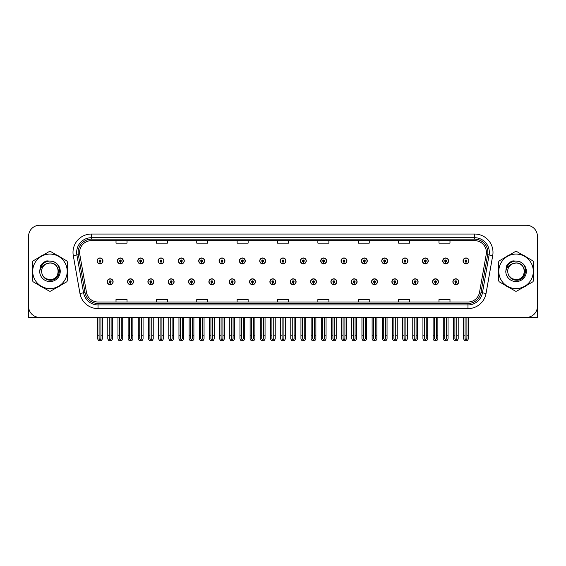 <?xml version="1.0" encoding="UTF-8"?>
<svg xmlns="http://www.w3.org/2000/svg" width="566" height="566" viewBox="0 0 566 566"><rect width="100%" height="100%" fill="white"/><g stroke="black" fill="none" stroke-linecap="round" stroke-linejoin="round"><path stroke-width="0.85" d="M412.225 281.755A2.936 2.936 0 0 0 415.161 284.691A2.936 2.936 0 0 0 418.097 281.755A2.936 2.936 0 0 0 415.161 278.819A2.936 2.936 0 0 0 412.225 281.755M391.891 281.755A2.936 2.936 0 0 0 394.827 284.691A2.936 2.936 0 0 0 397.764 281.755A2.936 2.936 0 0 0 394.827 278.819A2.936 2.936 0 0 0 391.891 281.755M371.558 281.755A2.936 2.936 0 0 0 374.494 284.691A2.936 2.936 0 0 0 377.43 281.755A2.936 2.936 0 0 0 374.494 278.819A2.936 2.936 0 0 0 371.558 281.755M351.224 281.755A2.936 2.936 0 0 0 354.16 284.691A2.936 2.936 0 0 0 357.096 281.755A2.936 2.936 0 0 0 354.16 278.819A2.936 2.936 0 0 0 351.224 281.755M330.891 281.755A2.936 2.936 0 0 0 333.827 284.691A2.936 2.936 0 0 0 336.763 281.755A2.936 2.936 0 0 0 333.827 278.819A2.936 2.936 0 0 0 330.891 281.755M310.564 281.755A2.936 2.936 0 0 0 313.5 284.691A2.936 2.936 0 0 0 316.436 281.755A2.936 2.936 0 0 0 313.5 278.819A2.936 2.936 0 0 0 310.564 281.755M290.231 281.755A2.936 2.936 0 0 0 293.167 284.691A2.936 2.936 0 0 0 296.103 281.755A2.936 2.936 0 0 0 293.167 278.819A2.936 2.936 0 0 0 290.231 281.755M269.897 281.755A2.936 2.936 0 0 0 272.833 284.691A2.936 2.936 0 0 0 275.769 281.755A2.936 2.936 0 0 0 272.833 278.819A2.936 2.936 0 0 0 269.897 281.755M249.564 281.755A2.936 2.936 0 0 0 252.5 284.691A2.936 2.936 0 0 0 255.436 281.755A2.936 2.936 0 0 0 252.5 278.819A2.936 2.936 0 0 0 249.564 281.755M229.237 281.755A2.936 2.936 0 0 0 232.173 284.691A2.936 2.936 0 0 0 235.109 281.755A2.936 2.936 0 0 0 232.173 278.819A2.936 2.936 0 0 0 229.237 281.755M208.904 281.755A2.936 2.936 0 0 0 211.84 284.691A2.936 2.936 0 0 0 214.776 281.755A2.936 2.936 0 0 0 211.84 278.819A2.936 2.936 0 0 0 208.904 281.755M188.57 281.755A2.936 2.936 0 0 0 191.506 284.691A2.936 2.936 0 0 0 194.442 281.755A2.936 2.936 0 0 0 191.506 278.819A2.936 2.936 0 0 0 188.57 281.755M168.236 281.755A2.936 2.936 0 0 0 171.173 284.691A2.936 2.936 0 0 0 174.109 281.755A2.936 2.936 0 0 0 171.173 278.819A2.936 2.936 0 0 0 168.236 281.755M147.903 281.755A2.936 2.936 0 0 0 150.839 284.691A2.936 2.936 0 0 0 153.775 281.755A2.936 2.936 0 0 0 150.839 278.819A2.936 2.936 0 0 0 147.903 281.755M127.576 281.755A2.936 2.936 0 0 0 130.513 284.691A2.936 2.936 0 0 0 133.449 281.755A2.936 2.936 0 0 0 130.513 278.819A2.936 2.936 0 0 0 127.576 281.755M107.243 281.755A2.936 2.936 0 0 0 110.179 284.691A2.936 2.936 0 0 0 113.115 281.755A2.936 2.936 0 0 0 110.179 278.819A2.936 2.936 0 0 0 107.243 281.755M432.551 281.755A2.936 2.936 0 0 0 435.487 284.691A2.936 2.936 0 0 0 438.424 281.755A2.936 2.936 0 0 0 435.487 278.819A2.936 2.936 0 0 0 432.551 281.755M442.718 260.905A2.936 2.936 0 0 0 445.654 263.841A2.936 2.936 0 0 0 448.59 260.905A2.936 2.936 0 0 0 445.654 257.969A2.936 2.936 0 0 0 442.718 260.905M422.385 260.905A2.936 2.936 0 0 0 425.321 263.841A2.936 2.936 0 0 0 428.257 260.905A2.936 2.936 0 0 0 425.321 257.969A2.936 2.936 0 0 0 422.385 260.905M402.058 260.905A2.936 2.936 0 0 0 404.994 263.841A2.936 2.936 0 0 0 407.93 260.905A2.936 2.936 0 0 0 404.994 257.969A2.936 2.936 0 0 0 402.058 260.905M381.725 260.905A2.936 2.936 0 0 0 384.661 263.841A2.936 2.936 0 0 0 387.597 260.905A2.936 2.936 0 0 0 384.661 257.969A2.936 2.936 0 0 0 381.725 260.905M361.391 260.905A2.936 2.936 0 0 0 364.327 263.841A2.936 2.936 0 0 0 367.263 260.905A2.936 2.936 0 0 0 364.327 257.969A2.936 2.936 0 0 0 361.391 260.905M341.057 260.905A2.936 2.936 0 0 0 343.994 263.841A2.936 2.936 0 0 0 346.93 260.905A2.936 2.936 0 0 0 343.994 257.969A2.936 2.936 0 0 0 341.057 260.905M320.731 260.905A2.936 2.936 0 0 0 323.667 263.841A2.936 2.936 0 0 0 326.603 260.905A2.936 2.936 0 0 0 323.667 257.969A2.936 2.936 0 0 0 320.731 260.905M300.397 260.905A2.936 2.936 0 0 0 303.334 263.841A2.936 2.936 0 0 0 306.27 260.905A2.936 2.936 0 0 0 303.334 257.969A2.936 2.936 0 0 0 300.397 260.905M280.064 260.905A2.936 2.936 0 0 0 283 263.841A2.936 2.936 0 0 0 285.936 260.905A2.936 2.936 0 0 0 283 257.969A2.936 2.936 0 0 0 280.064 260.905M259.73 260.905A2.936 2.936 0 0 0 262.666 263.841A2.936 2.936 0 0 0 265.603 260.905A2.936 2.936 0 0 0 262.666 257.969A2.936 2.936 0 0 0 259.73 260.905M239.397 260.905A2.936 2.936 0 0 0 242.333 263.841A2.936 2.936 0 0 0 245.269 260.905A2.936 2.936 0 0 0 242.333 257.969A2.936 2.936 0 0 0 239.397 260.905M219.07 260.905A2.936 2.936 0 0 0 222.006 263.841A2.936 2.936 0 0 0 224.943 260.905A2.936 2.936 0 0 0 222.006 257.969A2.936 2.936 0 0 0 219.07 260.905M198.737 260.905A2.936 2.936 0 0 0 201.673 263.841A2.936 2.936 0 0 0 204.609 260.905A2.936 2.936 0 0 0 201.673 257.969A2.936 2.936 0 0 0 198.737 260.905M178.403 260.905A2.936 2.936 0 0 0 181.339 263.841A2.936 2.936 0 0 0 184.275 260.905A2.936 2.936 0 0 0 181.339 257.969A2.936 2.936 0 0 0 178.403 260.905M158.07 260.905A2.936 2.936 0 0 0 161.006 263.841A2.936 2.936 0 0 0 163.942 260.905A2.936 2.936 0 0 0 161.006 257.969A2.936 2.936 0 0 0 158.07 260.905M137.743 260.905A2.936 2.936 0 0 0 140.679 263.841A2.936 2.936 0 0 0 143.615 260.905A2.936 2.936 0 0 0 140.679 257.969A2.936 2.936 0 0 0 137.743 260.905M117.41 260.905A2.936 2.936 0 0 0 120.346 263.841A2.936 2.936 0 0 0 123.282 260.905A2.936 2.936 0 0 0 120.346 257.969A2.936 2.936 0 0 0 117.41 260.905M97.076 260.905A2.936 2.936 0 0 0 100.012 263.841A2.936 2.936 0 0 0 102.948 260.905A2.936 2.936 0 0 0 100.012 257.969A2.936 2.936 0 0 0 97.076 260.905M452.885 281.755A2.936 2.936 0 0 0 455.821 284.691A2.936 2.936 0 0 0 458.757 281.755A2.936 2.936 0 0 0 455.821 278.819A2.936 2.936 0 0 0 452.885 281.755M463.052 260.905A2.936 2.936 0 0 0 465.988 263.841A2.936 2.936 0 0 0 468.924 260.905A2.936 2.936 0 0 0 465.988 257.969A2.936 2.936 0 0 0 463.052 260.905M504.306 317.392L537.41 317.392L537.41 236.284A11.009 11.009 0 0 0 526.394 225.268L39.606 225.268A11.009 11.009 0 0 0 28.59 236.284L28.59 317.392L61.694 317.392M32.474 269.133A17.617 17.617 0 0 0 32.474 273.527M39.309 285.37A17.617 17.617 0 0 0 43.115 287.563M56.791 287.563A17.617 17.617 0 0 0 60.597 285.37M67.432 273.527A17.617 17.617 0 0 0 67.432 269.133M498.568 269.133A17.617 17.617 0 0 0 498.568 273.527M505.403 285.37A17.617 17.617 0 0 0 509.209 287.563M522.885 287.563A17.617 17.617 0 0 0 526.691 285.37M533.526 273.527A17.617 17.617 0 0 0 533.526 269.133M79.608 252.394A11.745 11.745 0 0 1 91.352 240.649L474.648 240.649A11.745 11.745 0 0 1 486.215 254.431L479.536 292.304A11.745 11.745 0 0 1 467.969 302.011L98.031 302.011A11.745 11.745 0 0 1 86.464 292.304L79.785 254.431A11.745 11.745 0 0 1 79.608 252.394M78.136 252.394A13.209 13.209 0 0 0 78.341 254.686L85.02 292.558A13.209 13.209 0 0 0 98.031 303.482L467.969 303.482A13.209 13.209 0 0 0 480.98 292.558L487.659 254.686A13.209 13.209 0 0 0 474.648 239.177L91.352 239.177A13.209 13.209 0 0 0 78.136 252.394M73.283 255.577A18.353 18.353 0 0 1 91.352 234.041L474.648 234.041A18.353 18.353 0 0 1 492.717 255.577L486.045 293.45A18.353 18.353 0 0 1 467.969 308.619L98.031 308.619A18.353 18.353 0 0 1 79.955 293.45L73.283 255.577L76.891 254.941A14.681 14.681 0 0 1 91.352 237.713L474.648 237.713A14.681 14.681 0 0 1 489.109 254.941L482.43 292.813A14.681 14.681 0 0 1 467.969 304.947L98.031 304.947A14.681 14.681 0 0 1 83.57 292.813L76.891 254.941A14.681 14.681 0 0 1 76.672 252.394M60.597 257.289A17.617 17.617 0 0 0 56.791 255.096M43.115 255.096A17.617 17.617 0 0 0 39.309 257.289M526.691 257.289A17.617 17.617 0 0 0 522.885 255.096M509.209 255.096A17.617 17.617 0 0 0 505.403 257.289M526.394 225.268L39.606 225.268M28.59 236.284L28.59 306.376A11.009 11.009 0 0 0 39.606 317.392L526.394 317.392A11.009 11.009 0 0 0 537.41 306.376L537.41 236.284M277.496 240.649L277.496 243.132L288.504 243.132L288.504 240.649M237.126 240.649L237.126 243.132L248.134 243.132L248.134 240.649M196.756 240.649L196.756 243.132L207.764 243.132L207.764 240.649M156.386 240.649L156.386 243.132L167.394 243.132L167.394 240.649M116.016 240.649L116.016 243.132L127.025 243.132L127.025 240.649M317.866 240.649L317.866 243.132L328.874 243.132L328.874 240.649M358.236 240.649L358.236 243.132L369.244 243.132L369.244 240.649M398.606 240.649L398.606 243.132L409.614 243.132L409.614 240.649M438.975 240.649L438.975 243.132L449.984 243.132L449.984 240.649M288.504 302.011L288.504 299.527L277.496 299.527L277.496 302.011M248.134 302.011L248.134 299.527L237.126 299.527L237.126 302.011M207.764 302.011L207.764 299.527L196.756 299.527L196.756 302.011M167.394 302.011L167.394 299.527L156.386 299.527L156.386 302.011M127.025 302.011L127.025 299.527L116.016 299.527L116.016 302.011M328.874 302.011L328.874 299.527L317.866 299.527L317.866 302.011M369.244 302.011L369.244 299.527L358.236 299.527L358.236 302.011M409.614 302.011L409.614 299.527L398.606 299.527L398.606 302.011M449.984 302.011L449.984 299.527L438.975 299.527L438.975 302.011M456.741 317.392L456.741 338.631L455.821 339.94L454.901 338.631L454.901 335.228L453.437 335.228L453.437 338.892L454.498 340.732L457.151 340.732L458.205 338.892L458.205 317.392M455.779 282.667L455.701 284.5A2.752 2.752 0 0 1 453.069 281.755A2.752 2.752 0 0 1 455.821 279.003A2.752 2.752 0 0 1 458.573 281.755A2.752 2.752 0 0 1 455.941 284.5L455.863 282.667A0.92 0.92 0 0 0 456.741 281.755A0.92 0.92 0 0 0 455.821 280.835A0.92 0.92 0 0 0 454.901 281.755A0.92 0.92 0 0 0 455.779 282.667L455.807 282.116A0.368 0.368 0 0 1 455.453 281.755A0.368 0.368 0 0 1 455.821 281.387A0.368 0.368 0 0 1 456.189 281.755A0.368 0.368 0 0 1 455.835 282.116L455.863 282.667M453.437 317.392L453.437 335.228M454.901 317.392L454.901 335.228M456.741 335.228L458.205 335.228M466.908 317.392L466.908 338.631L465.988 339.94L465.068 338.631L465.068 335.228L463.604 335.228L463.604 338.892L464.665 340.732L467.311 340.732L468.372 338.892L468.372 317.392M465.945 261.825L465.868 263.657A2.752 2.752 0 0 1 463.236 260.905A2.752 2.752 0 0 1 465.988 258.153A2.752 2.752 0 0 1 468.74 260.905A2.752 2.752 0 0 1 466.108 263.657L466.03 261.825A0.92 0.92 0 0 0 466.908 260.905A0.92 0.92 0 0 0 465.988 259.992A0.92 0.92 0 0 0 465.068 260.905A0.92 0.92 0 0 0 465.945 261.825L465.974 261.273A0.368 0.368 0 0 1 465.62 260.905A0.368 0.368 0 0 1 465.988 260.537A0.368 0.368 0 0 1 466.356 260.905A0.368 0.368 0 0 1 466.002 261.273L466.03 261.825M463.604 317.392L463.604 335.228M465.068 317.392L465.068 335.228M466.908 335.228L468.372 335.228M436.407 317.392L436.407 338.631L435.487 339.94L434.575 338.631L434.575 335.228L433.103 335.228L433.103 338.892L434.164 340.732L436.818 340.732L437.872 338.892L437.872 317.392M435.452 282.667L435.367 284.5A2.752 2.752 0 0 1 432.735 281.755A2.752 2.752 0 0 1 435.487 279.003A2.752 2.752 0 0 1 438.24 281.755A2.752 2.752 0 0 1 435.608 284.5L435.53 282.667A0.92 0.92 0 0 0 436.407 281.755A0.92 0.92 0 0 0 435.487 280.835A0.92 0.92 0 0 0 434.575 281.755A0.92 0.92 0 0 0 435.452 282.667L435.473 282.116A0.368 0.368 0 0 1 435.12 281.755A0.368 0.368 0 0 1 435.487 281.387A0.368 0.368 0 0 1 435.855 281.755A0.368 0.368 0 0 1 435.509 282.116L435.53 282.667M433.103 317.392L433.103 335.228M434.575 317.392L434.575 335.228M436.407 335.228L437.872 335.228M416.074 317.392L416.074 338.631L415.161 339.94L414.241 338.631L414.241 335.228L412.77 335.228L412.77 338.892L413.831 340.732L416.484 340.732L417.545 338.892L417.545 317.392M415.119 282.667L415.041 284.5A2.752 2.752 0 0 1 412.402 281.755A2.752 2.752 0 0 1 415.161 279.003A2.752 2.752 0 0 1 417.913 281.755A2.752 2.752 0 0 1 415.281 284.5L415.196 282.667A0.92 0.92 0 0 0 416.074 281.755A0.92 0.92 0 0 0 415.161 280.835A0.92 0.92 0 0 0 414.241 281.755A0.92 0.92 0 0 0 415.119 282.667L415.14 282.116A0.368 0.368 0 0 1 414.793 281.755A0.368 0.368 0 0 1 415.161 281.387A0.368 0.368 0 0 1 415.522 281.755A0.368 0.368 0 0 1 415.175 282.116L415.196 282.667M412.77 317.392L412.77 335.228M414.241 317.392L414.241 335.228M416.074 335.228L417.545 335.228M395.74 317.392L395.74 338.631L394.827 339.94L393.908 338.631L393.908 335.228L392.443 335.228L392.443 338.892L393.497 340.732L396.15 340.732L397.212 338.892L397.212 317.392M394.785 282.667L394.707 284.5A2.752 2.752 0 0 1 392.075 281.755A2.752 2.752 0 0 1 394.827 279.003A2.752 2.752 0 0 1 397.58 281.755A2.752 2.752 0 0 1 394.948 284.5L394.863 282.667A0.92 0.92 0 0 0 395.74 281.755A0.92 0.92 0 0 0 394.827 280.835A0.92 0.92 0 0 0 393.908 281.755A0.92 0.92 0 0 0 394.785 282.667L394.813 282.116A0.368 0.368 0 0 1 394.46 281.755A0.368 0.368 0 0 1 394.827 281.387A0.368 0.368 0 0 1 395.195 281.755A0.368 0.368 0 0 1 394.842 282.116L394.863 282.667M392.443 317.392L392.443 335.228M393.908 317.392L393.908 335.228M395.74 335.228L397.212 335.228M446.574 317.392L446.574 338.631L445.654 339.94L444.742 338.631L444.742 335.228L443.27 335.228L443.27 338.892L444.331 340.732L446.984 340.732L448.039 338.892L448.039 317.392M445.619 261.825L445.534 263.657A2.752 2.752 0 0 1 442.902 260.905A2.752 2.752 0 0 1 445.654 258.153A2.752 2.752 0 0 1 448.406 260.905A2.752 2.752 0 0 1 445.775 263.657L445.697 261.825A0.92 0.92 0 0 0 446.574 260.905A0.92 0.92 0 0 0 445.654 259.992A0.92 0.92 0 0 0 444.742 260.905A0.92 0.92 0 0 0 445.619 261.825L445.64 261.273A0.368 0.368 0 0 1 445.286 260.905A0.368 0.368 0 0 1 445.654 260.537A0.368 0.368 0 0 1 446.022 260.905A0.368 0.368 0 0 1 445.668 261.273L445.697 261.825M443.27 317.392L443.27 335.228M444.742 317.392L444.742 335.228M446.574 335.228L448.039 335.228M426.24 317.392L426.24 338.631L425.321 339.94L424.408 338.631L424.408 335.228L422.936 335.228L422.936 338.892L423.998 340.732L426.651 340.732L427.712 338.892L427.712 317.392M425.285 261.825L425.2 263.657A2.752 2.752 0 0 1 422.569 260.905A2.752 2.752 0 0 1 425.321 258.153A2.752 2.752 0 0 1 428.073 260.905A2.752 2.752 0 0 1 425.441 263.657L425.363 261.825A0.92 0.92 0 0 0 426.24 260.905A0.92 0.92 0 0 0 425.321 259.992A0.92 0.92 0 0 0 424.408 260.905A0.92 0.92 0 0 0 425.285 261.825L425.307 261.273A0.368 0.368 0 0 1 424.96 260.905A0.368 0.368 0 0 1 425.321 260.537A0.368 0.368 0 0 1 425.689 260.905A0.368 0.368 0 0 1 425.342 261.273L425.363 261.825M422.936 317.392L422.936 335.228M424.408 317.392L424.408 335.228M426.24 335.228L427.712 335.228M405.907 317.392L405.907 338.631L404.994 339.94L404.074 338.631L404.074 335.228L402.603 335.228L402.603 338.892L403.664 340.732L406.317 340.732L407.378 338.892L407.378 317.392M404.952 261.825L404.874 263.657A2.752 2.752 0 0 1 402.242 260.905A2.752 2.752 0 0 1 404.994 258.153A2.752 2.752 0 0 1 407.746 260.905A2.752 2.752 0 0 1 405.115 263.657L405.03 261.825A0.92 0.92 0 0 0 405.907 260.905A0.92 0.92 0 0 0 404.994 259.992A0.92 0.92 0 0 0 404.074 260.905A0.92 0.92 0 0 0 404.952 261.825L404.973 261.273A0.368 0.368 0 0 1 404.626 260.905A0.368 0.368 0 0 1 404.994 260.537A0.368 0.368 0 0 1 405.362 260.905A0.368 0.368 0 0 1 405.008 261.273L405.03 261.825M402.603 317.392L402.603 335.228M404.074 317.392L404.074 335.228M405.907 335.228L407.378 335.228M385.58 317.392L385.58 338.631L384.661 339.94L383.741 338.631L383.741 335.228L382.276 335.228L382.276 338.892L383.331 340.732L385.984 340.732L387.045 338.892L387.045 317.392M384.618 261.825L384.54 263.657A2.752 2.752 0 0 1 381.909 260.905A2.752 2.752 0 0 1 384.661 258.153A2.752 2.752 0 0 1 387.413 260.905A2.752 2.752 0 0 1 384.781 263.657L384.703 261.825A0.92 0.92 0 0 0 385.58 260.905A0.92 0.92 0 0 0 384.661 259.992A0.92 0.92 0 0 0 383.741 260.905A0.92 0.92 0 0 0 384.618 261.825L384.647 261.273A0.368 0.368 0 0 1 384.293 260.905A0.368 0.368 0 0 1 384.661 260.537A0.368 0.368 0 0 1 385.029 260.905A0.368 0.368 0 0 1 384.675 261.273L384.703 261.825M382.276 317.392L382.276 335.228M383.741 317.392L383.741 335.228M385.58 335.228L387.045 335.228M28.59 294.815L28.59 291.15M28.59 288.193A7.337 7.337 0 0 0 28.3 288.214L28.3 258.117A7.337 7.337 0 0 1 28.59 256.065M537.41 291.15L537.41 294.815M537.41 256.065A7.337 7.337 0 0 1 537.7 258.117L537.7 288.214A7.337 7.337 0 0 0 537.41 288.193M58.34 271.029A8.391 8.391 0 0 0 45.754 264.067C41.643 266.989 40.596 270.767 42.613 275.394L42.726 275.592A8.391 8.391 0 0 0 49.957 279.717C60.774 280.241 60.774 262.419 49.957 262.942L45.754 264.067L49.957 262.942C60.774 262.419 60.774 280.241 49.957 279.717A8.391 8.391 0 0 0 58.34 271.326C57.845 266.232 55.051 263.438 49.957 262.942C60.774 262.419 60.774 280.241 49.957 279.717C60.774 280.241 60.774 262.419 49.957 262.942C60.774 262.419 60.774 280.241 49.957 279.717C60.774 280.241 60.774 262.419 49.957 262.942C60.774 262.419 60.774 280.241 49.957 279.717L45.761 278.592L42.726 275.592L45.761 278.592L49.957 279.717L45.761 278.592L42.726 275.592L45.761 278.592L49.957 279.717L45.761 278.592L42.726 275.592L45.761 278.592L49.957 279.717L45.761 278.592L42.726 275.592C44.332 278.422 46.745 279.965 49.957 280.212C61.17 281.146 62.925 263.268 52.107 261.301L46.9 260.855C44.007 261.747 41.82 263.508 40.349 266.154L39.705 271.553A10.252 10.252 0 0 0 49.957 281.585A10.252 10.252 0 0 0 52.107 261.301M49.957 288.575A17.249 17.249 0 0 0 67.205 271.326A17.249 17.249 0 0 0 49.957 254.077A17.249 17.249 0 0 0 32.701 271.326A17.249 17.249 0 0 0 49.957 288.575M49.957 291.15A19.817 19.817 0 0 0 50.6 291.136L66.781 281.797A19.817 19.817 0 0 0 67.432 280.672L67.432 261.987A19.817 19.817 0 0 0 66.781 260.862L50.6 251.523A19.817 19.817 0 0 0 49.306 251.523L33.125 260.862A19.817 19.817 0 0 0 32.474 261.987L32.474 280.672A19.817 19.817 0 0 0 33.125 281.797L49.306 291.136A19.817 19.817 0 0 0 49.957 291.15M39.698 271.326C40.561 264.86 43.978 261.442 49.957 261.075M39.705 271.553C40.292 267.937 42.316 265.44 45.754 264.067M46.844 260.869L44.495 261.881L40.356 266.133L44.495 261.881L46.844 260.869L44.495 261.881L40.349 266.154L44.495 261.881L46.844 260.869L44.495 261.881L40.356 266.133L44.495 261.881L46.844 260.869L44.495 261.881L40.349 266.154L44.495 261.881L46.9 260.855L43.129 262.815M524.434 271.029A8.391 8.391 0 0 0 511.848 264.067C507.737 266.989 506.69 270.767 508.707 275.394L508.82 275.592A8.391 8.391 0 0 0 516.043 279.717C526.868 280.241 526.868 262.419 516.043 262.942L511.848 264.067L516.043 262.942C526.868 262.419 526.868 280.241 516.043 279.717A8.391 8.391 0 0 0 524.434 271.326C523.939 266.232 521.144 263.438 516.043 262.942C526.868 262.419 526.868 280.241 516.043 279.717C526.868 280.241 526.868 262.419 516.043 262.942C526.868 262.419 526.868 280.241 516.043 279.717C526.868 280.241 526.868 262.419 516.043 262.942C526.868 262.419 526.868 280.241 516.043 279.717L511.855 278.592L508.82 275.592L511.855 278.592L516.043 279.717L511.855 278.592L508.82 275.592L511.855 278.592L516.043 279.717L511.855 278.592L508.82 275.592L511.855 278.592L516.043 279.717L511.855 278.592L508.82 275.592C510.426 278.422 512.838 279.965 516.043 280.212C527.264 281.146 529.019 263.268 518.201 261.301L512.994 260.855C510.1 261.747 507.914 263.508 506.443 266.154L505.792 271.553A10.252 10.252 0 0 0 516.043 281.585A10.252 10.252 0 0 0 518.201 261.301M516.043 288.575A17.249 17.249 0 0 0 533.299 271.326A17.249 17.249 0 0 0 516.043 254.077A17.249 17.249 0 0 0 498.795 271.326A17.249 17.249 0 0 0 516.043 288.575M516.043 291.15A19.817 19.817 0 0 0 516.694 291.136L532.875 281.797A19.817 19.817 0 0 0 533.526 280.672L533.526 261.987A19.817 19.817 0 0 0 532.875 260.862L516.694 251.523A19.817 19.817 0 0 0 515.4 251.523L499.219 260.862A19.817 19.817 0 0 0 498.568 261.987L498.568 280.672A19.817 19.817 0 0 0 499.219 281.797L515.4 291.136A19.817 19.817 0 0 0 516.043 291.15M505.792 271.326C506.655 264.86 510.072 261.442 516.05 261.075M505.792 271.553C506.386 267.937 508.41 265.44 511.848 264.067M512.938 260.869L510.589 261.881L506.443 266.154L510.589 261.881L512.938 260.869L510.589 261.881L506.443 266.154L510.589 261.881L512.938 260.869L510.589 261.881L506.45 266.133L510.589 261.881L512.938 260.869L510.589 261.881L506.443 266.154L510.589 261.881L512.994 260.855L509.223 262.815M375.414 317.392L375.414 338.631L374.494 339.94L373.574 338.631L373.574 335.228L372.11 335.228L372.11 338.892L373.171 340.732L375.817 340.732L376.878 338.892L376.878 317.392M374.451 282.667L374.374 284.5A2.752 2.752 0 0 1 371.742 281.755A2.752 2.752 0 0 1 374.494 279.003A2.752 2.752 0 0 1 377.246 281.755A2.752 2.752 0 0 1 374.614 284.5L374.536 282.667A0.92 0.92 0 0 0 375.414 281.755A0.92 0.92 0 0 0 374.494 280.835A0.92 0.92 0 0 0 373.574 281.755A0.92 0.92 0 0 0 374.451 282.667L374.48 282.116A0.368 0.368 0 0 1 374.126 281.755A0.368 0.368 0 0 1 374.494 281.387A0.368 0.368 0 0 1 374.862 281.755A0.368 0.368 0 0 1 374.508 282.116L374.536 282.667M372.11 317.392L372.11 335.228M373.574 317.392L373.574 335.228M375.414 335.228L376.878 335.228M355.08 317.392L355.08 338.631L354.16 339.94L353.248 338.631L353.248 335.228L351.776 335.228L351.776 338.892L352.837 340.732L355.49 340.732L356.545 338.892L356.545 317.392M354.125 282.667L354.04 284.5A2.752 2.752 0 0 1 351.408 281.755A2.752 2.752 0 0 1 354.16 279.003A2.752 2.752 0 0 1 356.913 281.755A2.752 2.752 0 0 1 354.281 284.5L354.203 282.667A0.92 0.92 0 0 0 355.08 281.755A0.92 0.92 0 0 0 354.16 280.835A0.92 0.92 0 0 0 353.248 281.755A0.92 0.92 0 0 0 354.125 282.667L354.146 282.116A0.368 0.368 0 0 1 353.792 281.755A0.368 0.368 0 0 1 354.16 281.387A0.368 0.368 0 0 1 354.528 281.755A0.368 0.368 0 0 1 354.175 282.116L354.203 282.667M351.776 317.392L351.776 335.228M353.248 317.392L353.248 335.228M355.08 335.228L356.545 335.228M334.747 317.392L334.747 338.631L333.827 339.94L332.914 338.631L332.914 335.228L331.443 335.228L331.443 338.892L332.504 340.732L335.157 340.732L336.218 338.892L336.218 317.392M333.791 282.667L333.707 284.5A2.752 2.752 0 0 1 331.075 281.755A2.752 2.752 0 0 1 333.827 279.003A2.752 2.752 0 0 1 336.579 281.755A2.752 2.752 0 0 1 333.947 284.5L333.869 282.667A0.92 0.92 0 0 0 334.747 281.755A0.92 0.92 0 0 0 333.827 280.835A0.92 0.92 0 0 0 332.914 281.755A0.92 0.92 0 0 0 333.791 282.667L333.813 282.116A0.368 0.368 0 0 1 333.466 281.755A0.368 0.368 0 0 1 333.827 281.387A0.368 0.368 0 0 1 334.195 281.755A0.368 0.368 0 0 1 333.848 282.116L333.869 282.667M331.443 317.392L331.443 335.228M332.914 317.392L332.914 335.228M334.747 335.228L336.218 335.228M365.247 317.392L365.247 338.631L364.327 339.94L363.407 338.631L363.407 335.228L361.943 335.228L361.943 338.892L363.004 340.732L365.657 340.732L366.711 338.892L366.711 317.392M364.285 261.825L364.207 263.657A2.752 2.752 0 0 1 361.575 260.905A2.752 2.752 0 0 1 364.327 258.153A2.752 2.752 0 0 1 367.079 260.905A2.752 2.752 0 0 1 364.447 263.657L364.37 261.825A0.92 0.92 0 0 0 365.247 260.905A0.92 0.92 0 0 0 364.327 259.992A0.92 0.92 0 0 0 363.407 260.905A0.92 0.92 0 0 0 364.285 261.825L364.313 261.273A0.368 0.368 0 0 1 363.959 260.905A0.368 0.368 0 0 1 364.327 260.537A0.368 0.368 0 0 1 364.695 260.905A0.368 0.368 0 0 1 364.341 261.273L364.37 261.825M361.943 317.392L361.943 335.228M363.407 317.392L363.407 335.228M365.247 335.228L366.711 335.228M344.913 317.392L344.913 338.631L343.994 339.94L343.081 338.631L343.081 335.228L341.609 335.228L341.609 338.892L342.671 340.732L345.324 340.732L346.385 338.892L346.385 317.392M343.958 261.825L343.873 263.657A2.752 2.752 0 0 1 341.241 260.905A2.752 2.752 0 0 1 343.994 258.153A2.752 2.752 0 0 1 346.746 260.905A2.752 2.752 0 0 1 344.114 263.657L344.036 261.825A0.92 0.92 0 0 0 344.913 260.905A0.92 0.92 0 0 0 343.994 259.992A0.92 0.92 0 0 0 343.081 260.905A0.92 0.92 0 0 0 343.958 261.825L343.979 261.273A0.368 0.368 0 0 1 343.626 260.905A0.368 0.368 0 0 1 343.994 260.537A0.368 0.368 0 0 1 344.361 260.905A0.368 0.368 0 0 1 344.015 261.273L344.036 261.825M341.609 317.392L341.609 335.228M343.081 317.392L343.081 335.228M344.913 335.228L346.385 335.228M324.58 317.392L324.58 338.631L323.667 339.94L322.747 338.631L322.747 335.228L321.276 335.228L321.276 338.892L322.337 340.732L324.99 340.732L326.051 338.892L326.051 317.392M323.625 261.825L323.547 263.657A2.752 2.752 0 0 1 320.915 260.905A2.752 2.752 0 0 1 323.667 258.153A2.752 2.752 0 0 1 326.419 260.905A2.752 2.752 0 0 1 323.787 263.657L323.702 261.825A0.92 0.92 0 0 0 324.58 260.905A0.92 0.92 0 0 0 323.667 259.992A0.92 0.92 0 0 0 322.747 260.905A0.92 0.92 0 0 0 323.625 261.825L323.646 261.273A0.368 0.368 0 0 1 323.299 260.905A0.368 0.368 0 0 1 323.667 260.537A0.368 0.368 0 0 1 324.028 260.905A0.368 0.368 0 0 1 323.681 261.273L323.702 261.825M321.276 317.392L321.276 335.228M322.747 317.392L322.747 335.228M324.58 335.228L326.051 335.228M314.413 317.392L314.413 338.631L313.5 339.94L312.581 338.631L312.581 335.228L311.109 335.228L311.109 338.892L312.17 340.732L314.823 340.732L315.885 338.892L315.885 317.392M313.458 282.667L313.38 284.5A2.752 2.752 0 0 1 310.748 281.755A2.752 2.752 0 0 1 313.5 279.003A2.752 2.752 0 0 1 316.252 281.755A2.752 2.752 0 0 1 313.621 284.5L313.536 282.667A0.92 0.92 0 0 0 314.413 281.755A0.92 0.92 0 0 0 313.5 280.835A0.92 0.92 0 0 0 312.581 281.755A0.92 0.92 0 0 0 313.458 282.667L313.479 282.116A0.368 0.368 0 0 1 313.132 281.755A0.368 0.368 0 0 1 313.5 281.387A0.368 0.368 0 0 1 313.868 281.755A0.368 0.368 0 0 1 313.514 282.116L313.536 282.667M311.109 317.392L311.109 335.228M312.581 317.392L312.581 335.228M314.413 335.228L315.885 335.228M294.087 317.392L294.087 338.631L293.167 339.94L292.247 338.631L292.247 335.228L290.783 335.228L290.783 338.892L291.837 340.732L294.49 340.732L295.551 338.892L295.551 317.392M293.124 282.667L293.046 284.5A2.752 2.752 0 0 1 290.415 281.755A2.752 2.752 0 0 1 293.167 279.003A2.752 2.752 0 0 1 295.919 281.755A2.752 2.752 0 0 1 293.287 284.5L293.209 282.667A0.92 0.92 0 0 0 294.087 281.755A0.92 0.92 0 0 0 293.167 280.835A0.92 0.92 0 0 0 292.247 281.755A0.92 0.92 0 0 0 293.124 282.667L293.153 282.116A0.368 0.368 0 0 1 292.799 281.755A0.368 0.368 0 0 1 293.167 281.387A0.368 0.368 0 0 1 293.535 281.755A0.368 0.368 0 0 1 293.181 282.116L293.209 282.667M290.783 317.392L290.783 335.228M292.247 317.392L292.247 335.228M294.087 335.228L295.551 335.228M273.753 317.392L273.753 338.631L272.833 339.94L271.913 338.631L271.913 335.228L270.449 335.228L270.449 338.892L271.51 340.732L274.163 340.732L275.218 338.892L275.218 317.392M272.791 282.667L272.713 284.5A2.752 2.752 0 0 1 270.081 281.755A2.752 2.752 0 0 1 272.833 279.003A2.752 2.752 0 0 1 275.585 281.755A2.752 2.752 0 0 1 272.954 284.5L272.876 282.667A0.92 0.92 0 0 0 273.753 281.755A0.92 0.92 0 0 0 272.833 280.835A0.92 0.92 0 0 0 271.913 281.755A0.92 0.92 0 0 0 272.791 282.667L272.819 282.116A0.368 0.368 0 0 1 272.465 281.755A0.368 0.368 0 0 1 272.833 281.387A0.368 0.368 0 0 1 273.201 281.755A0.368 0.368 0 0 1 272.847 282.116L272.876 282.667M270.449 317.392L270.449 335.228M271.913 317.392L271.913 335.228M273.753 335.228L275.218 335.228M253.419 317.392L253.419 338.631L252.5 339.94L251.587 338.631L251.587 335.228L250.115 335.228L250.115 338.892L251.177 340.732L253.83 340.732L254.891 338.892L254.891 317.392M252.464 282.667L252.379 284.5A2.752 2.752 0 0 1 249.748 281.755A2.752 2.752 0 0 1 252.5 279.003A2.752 2.752 0 0 1 255.252 281.755A2.752 2.752 0 0 1 252.62 284.5L252.542 282.667A0.92 0.92 0 0 0 253.419 281.755A0.92 0.92 0 0 0 252.5 280.835A0.92 0.92 0 0 0 251.587 281.755A0.92 0.92 0 0 0 252.464 282.667L252.486 282.116A0.368 0.368 0 0 1 252.132 281.755A0.368 0.368 0 0 1 252.5 281.387A0.368 0.368 0 0 1 252.868 281.755A0.368 0.368 0 0 1 252.521 282.116L252.542 282.667M250.115 317.392L250.115 335.228M251.587 317.392L251.587 335.228M253.419 335.228L254.891 335.228M233.086 317.392L233.086 338.631L232.173 339.94L231.253 338.631L231.253 335.228L229.782 335.228L229.782 338.892L230.843 340.732L233.496 340.732L234.557 338.892L234.557 317.392M232.131 282.667L232.053 284.5A2.752 2.752 0 0 1 229.421 281.755A2.752 2.752 0 0 1 232.173 279.003A2.752 2.752 0 0 1 234.925 281.755A2.752 2.752 0 0 1 232.293 284.5L232.209 282.667A0.92 0.92 0 0 0 233.086 281.755A0.92 0.92 0 0 0 232.173 280.835A0.92 0.92 0 0 0 231.253 281.755A0.92 0.92 0 0 0 232.131 282.667L232.152 282.116A0.368 0.368 0 0 1 231.805 281.755A0.368 0.368 0 0 1 232.173 281.387A0.368 0.368 0 0 1 232.534 281.755A0.368 0.368 0 0 1 232.187 282.116L232.209 282.667M229.782 317.392L229.782 335.228M231.253 317.392L231.253 335.228M233.086 335.228L234.557 335.228M304.246 317.392L304.246 338.631L303.334 339.94L302.414 338.631L302.414 335.228L300.949 335.228L300.949 338.892L302.003 340.732L304.657 340.732L305.718 338.892L305.718 317.392M303.291 261.825L303.213 263.657A2.752 2.752 0 0 1 300.581 260.905A2.752 2.752 0 0 1 303.334 258.153A2.752 2.752 0 0 1 306.086 260.905A2.752 2.752 0 0 1 303.454 263.657L303.369 261.825A0.92 0.92 0 0 0 304.246 260.905A0.92 0.92 0 0 0 303.334 259.992A0.92 0.92 0 0 0 302.414 260.905A0.92 0.92 0 0 0 303.291 261.825L303.319 261.273A0.368 0.368 0 0 1 302.966 260.905A0.368 0.368 0 0 1 303.334 260.537A0.368 0.368 0 0 1 303.701 260.905A0.368 0.368 0 0 1 303.348 261.273L303.369 261.825M300.949 317.392L300.949 335.228M302.414 317.392L302.414 335.228M304.246 335.228L305.718 335.228M283.92 317.392L283.92 338.631L283 339.94L282.08 338.631L282.08 335.228L280.616 335.228L280.616 338.892L281.677 340.732L284.323 340.732L285.384 338.892L285.384 317.392M282.958 261.825L282.88 263.657A2.752 2.752 0 0 1 280.248 260.905A2.752 2.752 0 0 1 283 258.153A2.752 2.752 0 0 1 285.752 260.905A2.752 2.752 0 0 1 283.12 263.657L283.042 261.825A0.92 0.92 0 0 0 283.92 260.905A0.92 0.92 0 0 0 283 259.992A0.92 0.92 0 0 0 282.08 260.905A0.92 0.92 0 0 0 282.958 261.825L282.986 261.273A0.368 0.368 0 0 1 282.632 260.905A0.368 0.368 0 0 1 283 260.537A0.368 0.368 0 0 1 283.368 260.905A0.368 0.368 0 0 1 283.014 261.273L283.042 261.825M280.616 317.392L280.616 335.228M282.08 317.392L282.08 335.228M283.92 335.228L285.384 335.228M263.586 317.392L263.586 338.631L262.666 339.94L261.754 338.631L261.754 335.228L260.282 335.228L260.282 338.892L261.343 340.732L263.997 340.732L265.051 338.892L265.051 317.392M262.631 261.825L262.546 263.657A2.752 2.752 0 0 1 259.914 260.905A2.752 2.752 0 0 1 262.666 258.153A2.752 2.752 0 0 1 265.419 260.905A2.752 2.752 0 0 1 262.787 263.657L262.709 261.825A0.92 0.92 0 0 0 263.586 260.905A0.92 0.92 0 0 0 262.666 259.992A0.92 0.92 0 0 0 261.754 260.905A0.92 0.92 0 0 0 262.631 261.825L262.652 261.273A0.368 0.368 0 0 1 262.299 260.905A0.368 0.368 0 0 1 262.666 260.537A0.368 0.368 0 0 1 263.034 260.905A0.368 0.368 0 0 1 262.681 261.273L262.709 261.825M260.282 317.392L260.282 335.228M261.754 317.392L261.754 335.228M263.586 335.228L265.051 335.228M243.253 317.392L243.253 338.631L242.333 339.94L241.42 338.631L241.42 335.228L239.949 335.228L239.949 338.892L241.01 340.732L243.663 340.732L244.724 338.892L244.724 317.392M242.298 261.825L242.213 263.657A2.752 2.752 0 0 1 239.581 260.905A2.752 2.752 0 0 1 242.333 258.153A2.752 2.752 0 0 1 245.085 260.905A2.752 2.752 0 0 1 242.453 263.657L242.375 261.825A0.92 0.92 0 0 0 243.253 260.905A0.92 0.92 0 0 0 242.333 259.992A0.92 0.92 0 0 0 241.42 260.905A0.92 0.92 0 0 0 242.298 261.825L242.319 261.273A0.368 0.368 0 0 1 241.972 260.905A0.368 0.368 0 0 1 242.333 260.537A0.368 0.368 0 0 1 242.701 260.905A0.368 0.368 0 0 1 242.354 261.273L242.375 261.825M239.949 317.392L239.949 335.228M241.42 317.392L241.42 335.228M243.253 335.228L244.724 335.228M222.919 317.392L222.919 338.631L222.006 339.94L221.087 338.631L221.087 335.228L219.615 335.228L219.615 338.892L220.676 340.732L223.329 340.732L224.391 338.892L224.391 317.392M221.964 261.825L221.886 263.657A2.752 2.752 0 0 1 219.254 260.905A2.752 2.752 0 0 1 222.006 258.153A2.752 2.752 0 0 1 224.759 260.905A2.752 2.752 0 0 1 222.127 263.657L222.042 261.825A0.92 0.92 0 0 0 222.919 260.905A0.92 0.92 0 0 0 222.006 259.992A0.92 0.92 0 0 0 221.087 260.905A0.92 0.92 0 0 0 221.964 261.825L221.985 261.273A0.368 0.368 0 0 1 221.639 260.905A0.368 0.368 0 0 1 222.006 260.537A0.368 0.368 0 0 1 222.374 260.905A0.368 0.368 0 0 1 222.021 261.273L222.042 261.825M219.615 317.392L219.615 335.228M221.087 317.392L221.087 335.228M222.919 335.228L224.391 335.228M212.752 317.392L212.752 338.631L211.84 339.94L210.92 338.631L210.92 335.228L209.455 335.228L209.455 338.892L210.51 340.732L213.163 340.732L214.224 338.892L214.224 317.392M211.797 282.667L211.719 284.5A2.752 2.752 0 0 1 209.087 281.755A2.752 2.752 0 0 1 211.84 279.003A2.752 2.752 0 0 1 214.592 281.755A2.752 2.752 0 0 1 211.96 284.5L211.875 282.667A0.92 0.92 0 0 0 212.752 281.755A0.92 0.92 0 0 0 211.84 280.835A0.92 0.92 0 0 0 210.92 281.755A0.92 0.92 0 0 0 211.797 282.667L211.825 282.116A0.368 0.368 0 0 1 211.472 281.755A0.368 0.368 0 0 1 211.84 281.387A0.368 0.368 0 0 1 212.208 281.755A0.368 0.368 0 0 1 211.854 282.116L211.875 282.667M209.455 317.392L209.455 335.228M210.92 317.392L210.92 335.228M212.752 335.228L214.224 335.228M192.426 317.392L192.426 338.631L191.506 339.94L190.586 338.631L190.586 335.228L189.122 335.228L189.122 338.892L190.183 340.732L192.829 340.732L193.89 338.892L193.89 317.392M191.464 282.667L191.386 284.5A2.752 2.752 0 0 1 188.754 281.755A2.752 2.752 0 0 1 191.506 279.003A2.752 2.752 0 0 1 194.258 281.755A2.752 2.752 0 0 1 191.626 284.5L191.549 282.667A0.92 0.92 0 0 0 192.426 281.755A0.92 0.92 0 0 0 191.506 280.835A0.92 0.92 0 0 0 190.586 281.755A0.92 0.92 0 0 0 191.464 282.667L191.492 282.116A0.368 0.368 0 0 1 191.138 281.755A0.368 0.368 0 0 1 191.506 281.387A0.368 0.368 0 0 1 191.874 281.755A0.368 0.368 0 0 1 191.52 282.116L191.549 282.667M189.122 317.392L189.122 335.228M190.586 317.392L190.586 335.228M192.426 335.228L193.89 335.228M172.092 317.392L172.092 338.631L171.173 339.94L170.26 338.631L170.26 335.228L168.788 335.228L168.788 338.892L169.85 340.732L172.503 340.732L173.557 338.892L173.557 317.392M171.137 282.667L171.052 284.5A2.752 2.752 0 0 1 168.42 281.755A2.752 2.752 0 0 1 171.173 279.003A2.752 2.752 0 0 1 173.925 281.755A2.752 2.752 0 0 1 171.293 284.5L171.215 282.667A0.92 0.92 0 0 0 172.092 281.755A0.92 0.92 0 0 0 171.173 280.835A0.92 0.92 0 0 0 170.26 281.755A0.92 0.92 0 0 0 171.137 282.667L171.158 282.116A0.368 0.368 0 0 1 170.805 281.755A0.368 0.368 0 0 1 171.173 281.387A0.368 0.368 0 0 1 171.54 281.755A0.368 0.368 0 0 1 171.187 282.116L171.215 282.667M168.788 317.392L168.788 335.228M170.26 317.392L170.26 335.228M172.092 335.228L173.557 335.228M151.759 317.392L151.759 338.631L150.839 339.94L149.926 338.631L149.926 335.228L148.455 335.228L148.455 338.892L149.516 340.732L152.169 340.732L153.23 338.892L153.23 317.392M150.804 282.667L150.719 284.5A2.752 2.752 0 0 1 148.087 281.755A2.752 2.752 0 0 1 150.839 279.003A2.752 2.752 0 0 1 153.598 281.755A2.752 2.752 0 0 1 150.959 284.5L150.881 282.667A0.92 0.92 0 0 0 151.759 281.755A0.92 0.92 0 0 0 150.839 280.835A0.92 0.92 0 0 0 149.926 281.755A0.92 0.92 0 0 0 150.804 282.667L150.825 282.116A0.368 0.368 0 0 1 150.478 281.755A0.368 0.368 0 0 1 150.839 281.387A0.368 0.368 0 0 1 151.207 281.755A0.368 0.368 0 0 1 150.86 282.116L150.881 282.667M148.455 317.392L148.455 335.228M149.926 317.392L149.926 335.228M151.759 335.228L153.23 335.228M131.425 317.392L131.425 338.631L130.513 339.94L129.593 338.631L129.593 335.228L128.128 335.228L128.128 338.892L129.182 340.732L131.836 340.732L132.897 338.892L132.897 317.392M130.47 282.667L130.392 284.5A2.752 2.752 0 0 1 127.76 281.755A2.752 2.752 0 0 1 130.513 279.003A2.752 2.752 0 0 1 133.265 281.755A2.752 2.752 0 0 1 130.633 284.5L130.548 282.667A0.92 0.92 0 0 0 131.425 281.755A0.92 0.92 0 0 0 130.513 280.835A0.92 0.92 0 0 0 129.593 281.755A0.92 0.92 0 0 0 130.47 282.667L130.491 282.116A0.368 0.368 0 0 1 130.145 281.755A0.368 0.368 0 0 1 130.513 281.387A0.368 0.368 0 0 1 130.88 281.755A0.368 0.368 0 0 1 130.527 282.116L130.548 282.667M128.128 317.392L128.128 335.228M129.593 317.392L129.593 335.228M131.425 335.228L132.897 335.228M111.099 317.392L111.099 338.631L110.179 339.94L109.259 338.631L109.259 335.228L107.795 335.228L107.795 338.892L108.849 340.732L111.502 340.732L112.563 338.892L112.563 317.392M110.137 282.667L110.059 284.5A2.752 2.752 0 0 1 107.427 281.755A2.752 2.752 0 0 1 110.179 279.003A2.752 2.752 0 0 1 112.931 281.755A2.752 2.752 0 0 1 110.299 284.5L110.221 282.667A0.92 0.92 0 0 0 111.099 281.755A0.92 0.92 0 0 0 110.179 280.835A0.92 0.92 0 0 0 109.259 281.755A0.92 0.92 0 0 0 110.137 282.667L110.165 282.116A0.368 0.368 0 0 1 109.811 281.755A0.368 0.368 0 0 1 110.179 281.387A0.368 0.368 0 0 1 110.547 281.755A0.368 0.368 0 0 1 110.193 282.116L110.221 282.667M107.795 317.392L107.795 335.228M109.259 317.392L109.259 335.228M111.099 335.228L112.563 335.228M202.593 317.392L202.593 338.631L201.673 339.94L200.753 338.631L200.753 335.228L199.289 335.228L199.289 338.892L200.343 340.732L202.996 340.732L204.057 338.892L204.057 317.392M201.63 261.825L201.553 263.657A2.752 2.752 0 0 1 198.921 260.905A2.752 2.752 0 0 1 201.673 258.153A2.752 2.752 0 0 1 204.425 260.905A2.752 2.752 0 0 1 201.793 263.657L201.715 261.825A0.92 0.92 0 0 0 202.593 260.905A0.92 0.92 0 0 0 201.673 259.992A0.92 0.92 0 0 0 200.753 260.905A0.92 0.92 0 0 0 201.63 261.825L201.659 261.273A0.368 0.368 0 0 1 201.305 260.905A0.368 0.368 0 0 1 201.673 260.537A0.368 0.368 0 0 1 202.041 260.905A0.368 0.368 0 0 1 201.687 261.273L201.715 261.825M199.289 317.392L199.289 335.228M200.753 317.392L200.753 335.228M202.593 335.228L204.057 335.228M182.259 317.392L182.259 338.631L181.339 339.94L180.42 338.631L180.42 335.228L178.955 335.228L178.955 338.892L180.016 340.732L182.669 340.732L183.724 338.892L183.724 317.392M181.297 261.825L181.219 263.657A2.752 2.752 0 0 1 178.587 260.905A2.752 2.752 0 0 1 181.339 258.153A2.752 2.752 0 0 1 184.091 260.905A2.752 2.752 0 0 1 181.46 263.657L181.382 261.825A0.92 0.92 0 0 0 182.259 260.905A0.92 0.92 0 0 0 181.339 259.992A0.92 0.92 0 0 0 180.42 260.905A0.92 0.92 0 0 0 181.297 261.825L181.325 261.273A0.368 0.368 0 0 1 180.971 260.905A0.368 0.368 0 0 1 181.339 260.537A0.368 0.368 0 0 1 181.707 260.905A0.368 0.368 0 0 1 181.353 261.273L181.382 261.825M178.955 317.392L178.955 335.228M180.42 317.392L180.42 335.228M182.259 335.228L183.724 335.228M161.926 317.392L161.926 338.631L161.006 339.94L160.093 338.631L160.093 335.228L158.621 335.228L158.621 338.892L159.683 340.732L162.336 340.732L163.397 338.892L163.397 317.392M160.97 261.825L160.886 263.657A2.752 2.752 0 0 1 158.254 260.905A2.752 2.752 0 0 1 161.006 258.153A2.752 2.752 0 0 1 163.758 260.905A2.752 2.752 0 0 1 161.126 263.657L161.048 261.825A0.92 0.92 0 0 0 161.926 260.905A0.92 0.92 0 0 0 161.006 259.992A0.92 0.92 0 0 0 160.093 260.905A0.92 0.92 0 0 0 160.97 261.825L160.992 261.273A0.368 0.368 0 0 1 160.638 260.905A0.368 0.368 0 0 1 161.006 260.537A0.368 0.368 0 0 1 161.374 260.905A0.368 0.368 0 0 1 161.027 261.273L161.048 261.825M158.621 317.392L158.621 335.228M160.093 317.392L160.093 335.228M161.926 335.228L163.397 335.228M141.592 317.392L141.592 338.631L140.679 339.94L139.76 338.631L139.76 335.228L138.288 335.228L138.288 338.892L139.349 340.732L142.002 340.732L143.064 338.892L143.064 317.392M140.637 261.825L140.559 263.657A2.752 2.752 0 0 1 137.927 260.905A2.752 2.752 0 0 1 140.679 258.153A2.752 2.752 0 0 1 143.431 260.905A2.752 2.752 0 0 1 140.8 263.657L140.715 261.825A0.92 0.92 0 0 0 141.592 260.905A0.92 0.92 0 0 0 140.679 259.992A0.92 0.92 0 0 0 139.76 260.905A0.92 0.92 0 0 0 140.637 261.825L140.658 261.273A0.368 0.368 0 0 1 140.311 260.905A0.368 0.368 0 0 1 140.679 260.537A0.368 0.368 0 0 1 141.04 260.905A0.368 0.368 0 0 1 140.693 261.273L140.715 261.825M138.288 317.392L138.288 335.228M139.76 317.392L139.76 335.228M141.592 335.228L143.064 335.228M121.258 317.392L121.258 338.631L120.346 339.94L119.426 338.631L119.426 335.228L117.961 335.228L117.961 338.892L119.016 340.732L121.669 340.732L122.73 338.892L122.73 317.392M120.303 261.825L120.225 263.657A2.752 2.752 0 0 1 117.594 260.905A2.752 2.752 0 0 1 120.346 258.153A2.752 2.752 0 0 1 123.098 260.905A2.752 2.752 0 0 1 120.466 263.657L120.381 261.825A0.92 0.92 0 0 0 121.258 260.905A0.92 0.92 0 0 0 120.346 259.992A0.92 0.92 0 0 0 119.426 260.905A0.92 0.92 0 0 0 120.303 261.825L120.332 261.273A0.368 0.368 0 0 1 119.978 260.905A0.368 0.368 0 0 1 120.346 260.537A0.368 0.368 0 0 1 120.714 260.905A0.368 0.368 0 0 1 120.36 261.273L120.381 261.825M117.961 317.392L117.961 335.228M119.426 317.392L119.426 335.228M121.258 335.228L122.73 335.228M100.932 317.392L100.932 338.631L100.012 339.94L99.092 338.631L99.092 335.228L97.628 335.228L97.628 338.892L98.689 340.732L101.335 340.732L102.396 338.892L102.396 317.392M99.97 261.825L99.892 263.657A2.752 2.752 0 0 1 97.26 260.905A2.752 2.752 0 0 1 100.012 258.153A2.752 2.752 0 0 1 102.764 260.905A2.752 2.752 0 0 1 100.132 263.657L100.055 261.825A0.92 0.92 0 0 0 100.932 260.905A0.92 0.92 0 0 0 100.012 259.992A0.92 0.92 0 0 0 99.092 260.905A0.92 0.92 0 0 0 99.97 261.825L99.998 261.273A0.368 0.368 0 0 1 99.644 260.905A0.368 0.368 0 0 1 100.012 260.537A0.368 0.368 0 0 1 100.38 260.905A0.368 0.368 0 0 1 100.026 261.273L100.055 261.825M97.628 317.392L97.628 335.228M99.092 317.392L99.092 335.228M100.932 335.228L102.396 335.228M474.648 234.041L474.648 239.177M76.891 254.941L78.341 254.686M98.031 308.619L98.031 303.482M467.969 303.482L467.969 308.619M480.98 292.558L486.045 293.45M79.955 293.45L85.02 292.558M487.659 254.686L492.717 255.577M91.352 234.041L91.352 239.177M455.701 284.5A2.752 2.752 0 0 1 453.069 281.755M465.868 263.657A2.752 2.752 0 0 1 463.236 260.905M435.367 284.5A2.752 2.752 0 0 1 432.735 281.755M415.041 284.5A2.752 2.752 0 0 1 412.402 281.755M394.707 284.5A2.752 2.752 0 0 1 392.075 281.755M445.534 263.657A2.752 2.752 0 0 1 442.902 260.905M425.2 263.657A2.752 2.752 0 0 1 422.569 260.905M404.874 263.657A2.752 2.752 0 0 1 402.242 260.905M384.54 263.657A2.752 2.752 0 0 1 381.909 260.905M374.374 284.5A2.752 2.752 0 0 1 371.742 281.755M354.04 284.5A2.752 2.752 0 0 1 351.408 281.755M333.707 284.5A2.752 2.752 0 0 1 331.075 281.755M364.207 263.657A2.752 2.752 0 0 1 361.575 260.905M343.873 263.657A2.752 2.752 0 0 1 341.241 260.905M323.547 263.657A2.752 2.752 0 0 1 320.915 260.905M313.38 284.5A2.752 2.752 0 0 1 310.748 281.755M293.046 284.5A2.752 2.752 0 0 1 290.415 281.755M272.713 284.5A2.752 2.752 0 0 1 270.081 281.755M252.379 284.5A2.752 2.752 0 0 1 249.748 281.755M232.053 284.5A2.752 2.752 0 0 1 229.421 281.755M303.213 263.657A2.752 2.752 0 0 1 300.581 260.905M282.88 263.657A2.752 2.752 0 0 1 280.248 260.905M262.546 263.657A2.752 2.752 0 0 1 259.914 260.905M242.213 263.657A2.752 2.752 0 0 1 239.581 260.905M221.886 263.657A2.752 2.752 0 0 1 219.254 260.905M211.719 284.5A2.752 2.752 0 0 1 209.087 281.755M191.386 284.5A2.752 2.752 0 0 1 188.754 281.755M171.052 284.5A2.752 2.752 0 0 1 168.42 281.755M150.719 284.5A2.752 2.752 0 0 1 148.087 281.755M130.392 284.5A2.752 2.752 0 0 1 127.76 281.755M110.059 284.5A2.752 2.752 0 0 1 107.427 281.755M201.553 263.657A2.752 2.752 0 0 1 198.921 260.905M181.219 263.657A2.752 2.752 0 0 1 178.587 260.905M160.886 263.657A2.752 2.752 0 0 1 158.254 260.905M140.559 263.657A2.752 2.752 0 0 1 137.927 260.905M120.225 263.657A2.752 2.752 0 0 1 117.594 260.905M99.892 263.657A2.752 2.752 0 0 1 97.26 260.905"/></g></svg>
